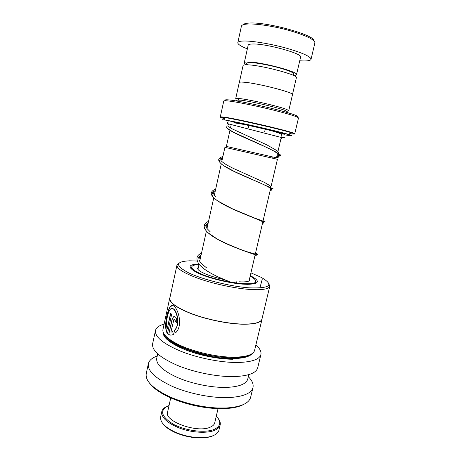 <?xml version="1.0" encoding="UTF-8"?>
<svg xmlns="http://www.w3.org/2000/svg" width="461" height="461" viewBox="0 0 461 461"><rect width="100%" height="100%" fill="white"/><g stroke="black" fill="none" stroke-linecap="round" stroke-linejoin="round"><path stroke-width="0.69" d="M247.695 64.575C245.54 63.163 246.531 62.5 250.669 62.587C257.094 62.777 270.947 65.404 281.371 68.447C292.332 71.812 296.169 73.916 292.885 74.757M239.345 82.41L243.056 65.629C243.137 64.995 244.641 64.73 247.574 64.834C260.747 65.036 298.394 74.999 296.4 77.65L296.377 77.742M226.397 146.425L276.496 157.806L226.391 146.431L229.958 130.336M271.218 185.916L277.424 159.299L224.91 147.359M236.458 100.959L236.637 100.158L240.78 100.152C250.669 101.247 278.911 107.828 285.353 110.525L287.249 111.654M235.704 98.648L240.025 98.614C250.381 99.72 280.069 106.635 286.782 109.499L288.753 110.646L292.481 94.678M226.046 100.763C224.098 99.72 225.706 99.507 230.857 100.123C239.887 101.241 260.16 105.419 276.156 109.505C293 113.925 299.794 116.351 296.538 116.777M298.48 118.016L298.492 117.953C297.593 116.679 288.724 113.936 271.892 109.724C256.086 105.846 238.009 102.186 229.526 101.109C225.688 100.625 223.764 100.607 223.758 101.045L220.329 116.748M235.715 98.596L239.253 82.588C239.305 82.098 240.78 81.96 243.673 82.185C256.691 82.98 294.331 92.626 292.493 94.609M276.491 157.812L277.499 153.496M243.12 24.761C243.783 23.851 245.725 23.292 248.946 23.09C266.043 21.477 315.157 35.076 313.981 40.862M314.88 42.977L314.921 42.792C314.5 39.542 306.092 35.485 289.71 30.616C274.295 26.271 256.322 23.505 247.609 24.03C243.65 24.277 241.581 25.027 241.391 26.283L237.824 42.591M293.455 75.437C295.415 75.397 296.44 75.114 296.527 74.584C298.498 71.876 261.658 62.068 248.715 61.964C245.834 61.889 244.353 62.166 244.267 62.811C244.238 63.318 245.045 63.987 246.687 64.811M300.589 57.152L300.618 57.037C302.756 53.643 265.836 43.49 252.709 43.997C249.793 44.037 248.272 44.452 248.156 45.241L244.29 62.719M299.748 60.777L302.923 60.938C308.034 61.065 310.743 60.495 311.054 59.227C310.524 56.426 302.082 52.681 285.722 47.984C270.336 43.778 252.478 40.839 243.869 41.012C239.962 41.098 237.934 41.68 237.79 42.752C237.818 44.314 241.005 46.354 247.35 48.878M274.704 158.192C283.14 157.138 279.585 153.156 264.026 146.241C249.222 139.51 230.448 131.938 227.492 128.371L227.642 128.394M228.91 126.602L228.097 125.916C227.313 125.715 226.812 126.205 226.599 127.392L228.558 129.184L233.906 132.422L261.139 144.789L275.695 151.9L280.939 155.248L276.94 155.893M229.382 124.176L228.402 124.389L227.555 123.64C227.371 122.493 227.838 121.923 228.95 121.923M236.309 283.025L236.141 281.469M249.551 278.79L249.845 280.063C249.24 281.573 245.753 282.161 239.374 281.821M223.937 279.539C216.814 277.971 210.677 276.122 205.537 273.995C199.93 271.581 197.296 269.593 197.642 268.043L198.42 267.173M250.162 276.162C254.149 278.271 255.97 280.052 255.63 281.51C255.705 286.851 219.534 282.092 201.319 274.03C194.548 271.091 191.373 268.688 191.799 266.81C192.3 265.461 194.703 264.706 199.002 264.539M161.725 411.869L160.676 416.629C159.788 422.195 165.003 427.537 176.321 432.649C182.965 435.363 189.897 436.988 197.118 437.518C203.975 437.927 209.461 437.247 213.593 435.466C216.555 434.124 218.335 432.383 218.923 430.246L219.01 429.883M169.049 405.473C159.345 409.915 160.682 416.122 173.054 424.091C185.362 430.879 205.416 433.328 214.405 429.295C220.854 426.056 221.482 421.694 216.284 416.208M218.243 418.53C220.024 420.853 220.646 423.054 220.122 425.134C219.54 427.232 217.771 428.937 214.809 430.246C207.364 433.519 192.508 432.793 180.251 428.378C167.239 423.181 161.091 417.557 161.805 411.5C162.335 409.564 163.822 407.968 166.271 406.723M214.774 422.685L214.705 422.973C214.227 424.696 212.763 426.079 210.308 427.134C197.481 433.461 163.643 421.198 167.608 411.967L170.749 397.791M212.884 435.818C208.845 437.558 203.48 438.227 196.795 437.829C189.748 437.31 182.982 435.726 176.5 433.075C170.103 430.349 165.591 427.255 162.958 423.78M255.532 283.446L255.941 282.795L255.671 281.343M198.835 264.02C187.748 264.447 187.206 267.363 197.21 272.768C207.306 277.77 228.339 283.083 242.302 284.103L247.511 284.351C259.641 283.918 260.563 281.014 250.283 275.643M206.344 231.33L199.717 261.226M197.101 261.024L189.546 260.817C175.341 261.525 174.961 265.501 188.399 272.739C202.344 279.475 230.281 286.46 249.026 287.837C270.526 288.569 274.526 285.048 261.03 277.268L250.934 272.86M179.099 263.047L176.995 264.983C176.494 268.654 184.066 273.298 199.699 278.917C214.809 284.103 234.983 288.356 249.43 289.422C261.871 290.217 268.648 289.191 269.754 286.344L268.757 283.417M176.932 265.265L169.884 297.875C169.193 302.433 176.551 307.746 191.949 313.82C206.851 319.387 226.875 323.518 241.334 324.048C253.792 324.354 260.661 322.717 261.934 319.15L262.015 318.816M169.988 297.385L169.769 297.95C169.078 302.514 176.448 307.844 191.88 313.929C206.81 319.508 226.881 323.651 241.368 324.181C253.85 324.481 260.73 322.844 262.009 319.266L262.136 318.32M175.14 333.142C185.345 325.143 175.451 300.065 170.426 306.444C167.187 310.19 163.303 328.353 167.481 333.551L171.671 314.281L170.587 313.313L167.17 329.039C165.372 323.495 167.718 311.849 170.391 309.227C174.736 304.104 181.847 323.778 174.298 330.404L175.14 333.142M172.679 331.632L170.87 332.151L173.889 319.582C174.707 319.369 175.071 319.997 174.99 321.467L176.713 322.493C176.868 318.096 175.756 316.206 173.371 316.828L172.011 319.438L168.709 334.6C170.109 335.366 171.688 335.285 173.44 334.369L172.679 331.632M169.694 298.296L162.987 329.333C162.018 333.724 167.043 338.731 178.061 344.355C192.64 351.628 216.71 357.217 233.375 357.189L233.646 357.194C246.139 357.027 253.112 354.814 254.547 350.556L254.645 350.158M164.871 335.13C166.968 338.443 171.55 341.86 178.62 345.381C192.825 352.475 216.221 357.915 232.453 357.874L232.719 357.874C241.074 357.84 246.981 356.739 250.438 354.572M155.42 330.773L152.666 343.612C151.531 350.274 159.685 357.494 177.122 365.268C194.041 372.332 217.073 376.914 233.744 376.597C247.989 376.095 255.959 373.226 257.664 367.993L257.78 367.503M164.116 324.106C159.218 325.466 156.354 327.529 155.524 330.289C154.475 336.553 162.721 343.468 180.268 351.034C197.285 357.926 220.393 362.565 237.058 362.496C251.291 362.213 259.226 359.62 260.851 354.716C261.594 351.749 259.941 348.499 255.884 344.955M157.674 353.915L156.78 358.07C155.743 364.225 162.727 370.748 177.739 377.645C192.277 383.898 212.083 387.834 226.582 387.401C239.092 386.819 246.134 384.088 247.718 379.213L247.828 378.763M157.224 356.001C152.28 357.748 149.341 360.231 148.413 363.447C147.151 370.702 155.161 378.366 172.437 386.439C189.212 393.757 212.141 398.264 228.817 397.578C243.068 396.748 251.101 393.475 252.916 387.764C253.775 384.318 252.242 380.63 248.318 376.7M148.292 364.006L146.304 373.295C144.863 380.89 152.896 388.819 170.409 397.082C185.247 403.415 200.829 407.051 217.154 407.991L226.368 407.991C240.625 407 248.686 403.525 250.565 397.578L250.698 397.025M149.445 383.01C153.213 388.237 160.336 393.21 170.812 397.935C185.299 404.124 200.512 407.674 216.451 408.584L225.458 408.584C233.37 408.141 239.438 406.752 243.667 404.418M191.799 266.827L190.963 267.829L191.01 268.786M172.702 331.718L170.87 332.151M174.316 319.479C175.013 319.565 175.307 320.222 175.192 321.461L174.99 321.467M175.192 321.461L176.724 322.377M174.408 316.505L173.584 316.828L172.011 319.438M172.23 319.444L168.709 334.6M168.928 334.605L170.87 335.118M172.466 305.666L170.668 306.461C167.441 310.12 163.672 328.042 167.527 333.332M170.777 313.492L167.17 329.039M172.149 308.588C176.753 308.092 180.919 324.896 174.494 330.399L174.298 330.404M174.494 330.399L175.284 332.992M259.86 288.044L262.246 279.239M279.7 154.452C279.983 155.518 278.997 156.267 276.75 156.711C278.997 156.267 279.983 155.518 279.7 154.452M273.16 157.161L272.019 157.23L273.16 157.161M222.634 157.662L220.041 159.057L222.634 157.662M271.904 188.319L270.405 189.402L271.904 188.319M215.379 190.462L212.636 192.398L215.379 190.462M264.147 221.66L262.805 221.972L264.147 221.66M208.234 222.784L205.358 225.256L208.234 222.784M201.192 254.651L198.195 257.641L201.192 254.651M281.175 137.706L282.887 137.856M280.351 133.673C287.664 134.877 284.95 133.869 272.221 130.636C259.843 127.559 241.489 123.525 233.704 122.153M224.109 118.223L220.318 116.783L225.953 117.348C234.332 118.754 252.305 122.58 268.077 126.326C284.886 130.371 293.79 132.82 294.786 133.667L298.492 117.953M289.836 133.557C295.639 134.491 296.06 134.191 291.104 132.647C280.691 129.368 239.639 119.958 225.999 117.734L223.62 117.353C219.113 116.719 219.355 117.146 224.34 118.644M222.346 120.021C221.493 119.618 222.421 119.624 225.118 120.044L227.365 120.419C240.25 122.609 278.715 131.414 288.615 134.439C291.565 135.315 292.545 135.747 291.554 135.741M284.512 134.796C295.53 136.744 293.202 135.701 277.528 131.667C261.975 127.76 237.553 122.372 227.63 120.638M222.369 158.866L221.77 159.051M220.318 159.76C215.777 162.531 229.474 169.85 246.739 177.197C264.015 184.561 275.955 189.678 270.123 190.595M212.769 193.061C208.758 196.772 222.484 204.92 239.409 212.002C256.339 219.119 268.043 223.072 262.528 223.153M205.416 225.89C201.711 230.477 215.362 239.368 232.021 246.197C248.686 253.077 260.275 255.959 255.042 255.238M200.933 255.803L198.207 258.258M206.188 270.365C213.42 274.992 221.597 278.928 230.725 282.184M163.736 333.482C164.104 343.543 205.312 359.073 232.557 358.577C243.016 358.474 249.557 356.808 252.179 353.575M163.113 332.093C162.756 337.504 170.034 343.359 184.953 349.657C199.377 355.396 218.635 359.246 232.707 359.24M264.677 131.569L264.879 130.699M264.908 130.567L265.277 128.959M230.517 127.801L231.14 125M197.948 269.322L199.054 264.297M206.972 228.495L213.76 197.809M214.325 195.245L221.245 163.943M221.793 161.459L224.91 147.364M281.613 135.338C282.42 134.474 279.573 132.601 267.109 129.679C255.613 126.873 241.034 123.629 234.851 122.978M238.539 99.933L237.68 98.395M220.318 116.783L223.62 117.353L225.118 120.044L227.4 120.471C240.36 122.776 278.53 131.552 288.615 134.439L291.104 132.647L294.786 133.667M287.059 112.455L287.261 111.608M285.353 110.525L286.782 109.499M249.049 280.928L255.158 254.749M255.423 253.602L262.845 221.804M263.047 220.946L270.642 188.37M278.081 150.989L281.141 137.851M292.476 94.482L296.4 77.65M248.387 127.87L248.669 126.614M248.698 126.493L248.975 125.254M311.054 59.227L314.921 42.792M296.527 74.584L300.618 57.037M228.961 126.746L231.065 128.354L267.023 144.961L277.049 150.724L278.098 151.79C278.738 154.717 279.62 154.694 276.588 157.408M275.695 157.685L274.554 157.921M222.381 158.797C221.24 159.938 217.823 159.362 227.279 165.269L233.116 168.311L264.412 182.389L269.731 185.529L270.676 186.774L270.474 189.091M215.103 191.718C212.965 192.231 213.068 193.799 215.42 196.421M215.65 189.246C212.469 190.272 211.023 191.972 211.299 194.346C211.991 196.092 214.042 198.242 217.448 200.789L232.206 208.718L254.962 218.174L265.179 221.868L263.012 221.286L262.839 221.822M207.928 224.167C205.329 227.267 205.099 226.576 210.372 231.975M200.858 256.149C199.394 258.54 195.429 259.134 206.609 267.876M281.014 138.404L282.046 138.173M281.377 136.859C286.702 138.248 286.402 138.381 280.484 137.257L227.555 123.64M222.888 156.521C217.817 158.123 216.595 160.526 223.493 165.568L234.465 171.55L273.091 188.774L270.601 188.745M208.522 221.499C205.272 222.467 203.837 224.668 204.211 228.097L207.093 232.096L217.627 239.317C227.55 244.226 237.029 248.272 246.076 251.447L257.14 254.57C258.477 254.541 257.93 254.126 255.492 253.325M201.492 253.279C196.49 255.169 195.625 258.777 198.904 264.113C201.428 266.994 204.724 269.622 208.781 272.002C214.002 275.136 223.285 279.418 231.243 282.27M191.303 269.074L191.759 267M255.146 283.578L255.63 281.51M220.122 425.134L218.923 430.246M218.041 408.642L214.705 422.973M196.795 437.829L197.118 437.518M176.5 433.075L176.321 432.649M232.453 357.874L233.375 357.189M178.62 345.381L178.061 344.355M216.451 408.584L217.154 407.991M170.812 397.935L170.409 397.082M250.565 397.578L252.916 387.764M247.718 379.213L248.813 374.626M257.664 367.993L260.851 354.716M254.547 350.556L262.009 319.266M261.934 319.15L269.754 286.344"/></g></svg>
